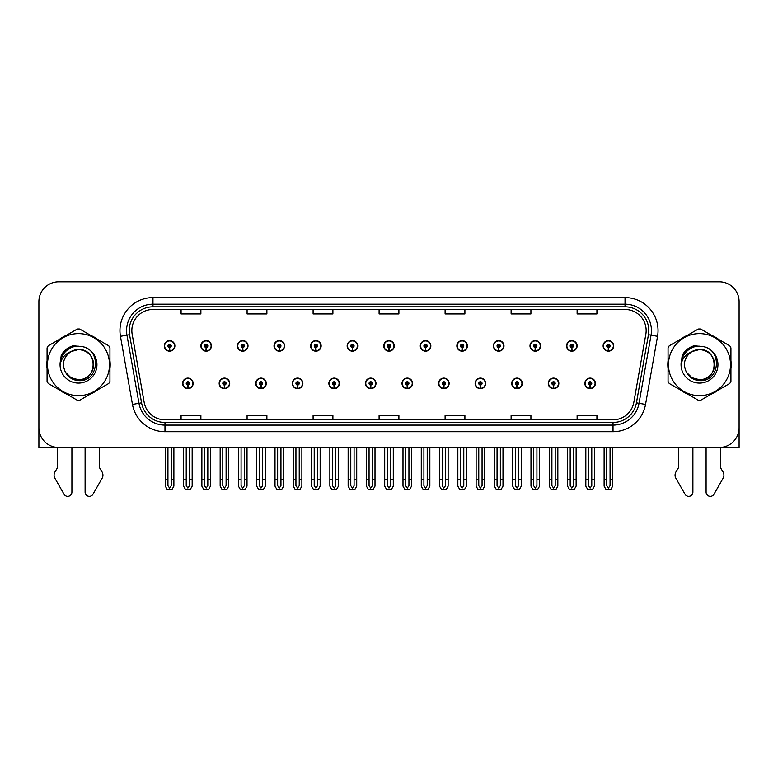 <?xml version="1.0" encoding="UTF-8"?>
<svg xmlns="http://www.w3.org/2000/svg" width="778" height="778" viewBox="0 0 778 778"><rect width="100%" height="100%" fill="white"/><g stroke="black" fill="none" stroke-linecap="round" stroke-linejoin="round"><path stroke-width="1.17" d="M511.71 383.398A5.281 5.281 0 0 0 516.991 388.679A5.281 5.281 0 0 0 522.271 383.398A5.281 5.281 0 0 0 516.991 378.118A5.281 5.281 0 0 0 511.71 383.398M475.134 383.398A5.281 5.281 0 0 0 480.415 388.679A5.281 5.281 0 0 0 485.696 383.398A5.281 5.281 0 0 0 480.415 378.118A5.281 5.281 0 0 0 475.134 383.398M438.568 383.398A5.281 5.281 0 0 0 443.849 388.679A5.281 5.281 0 0 0 449.13 383.398A5.281 5.281 0 0 0 443.849 378.118A5.281 5.281 0 0 0 438.568 383.398M402.002 383.398A5.281 5.281 0 0 0 407.283 388.679A5.281 5.281 0 0 0 412.564 383.398A5.281 5.281 0 0 0 407.283 378.118A5.281 5.281 0 0 0 402.002 383.398M365.436 383.398A5.281 5.281 0 0 0 370.717 388.679A5.281 5.281 0 0 0 375.998 383.398A5.281 5.281 0 0 0 370.717 378.118A5.281 5.281 0 0 0 365.436 383.398M328.87 383.398A5.281 5.281 0 0 0 334.151 388.679A5.281 5.281 0 0 0 339.432 383.398A5.281 5.281 0 0 0 334.151 378.118A5.281 5.281 0 0 0 328.87 383.398M292.304 383.398A5.281 5.281 0 0 0 297.585 388.679A5.281 5.281 0 0 0 302.866 383.398A5.281 5.281 0 0 0 297.585 378.118A5.281 5.281 0 0 0 292.304 383.398M255.729 383.398A5.281 5.281 0 0 0 261.009 388.679A5.281 5.281 0 0 0 266.29 383.398A5.281 5.281 0 0 0 261.009 378.118A5.281 5.281 0 0 0 255.729 383.398M219.163 383.398A5.281 5.281 0 0 0 224.443 388.679A5.281 5.281 0 0 0 229.724 383.398A5.281 5.281 0 0 0 224.443 378.118A5.281 5.281 0 0 0 219.163 383.398M182.597 383.398A5.281 5.281 0 0 0 187.877 388.679A5.281 5.281 0 0 0 193.158 383.398A5.281 5.281 0 0 0 187.877 378.118A5.281 5.281 0 0 0 182.597 383.398M548.276 383.398A5.281 5.281 0 0 0 553.557 388.679A5.281 5.281 0 0 0 558.837 383.398A5.281 5.281 0 0 0 553.557 378.118A5.281 5.281 0 0 0 548.276 383.398M566.559 345.899A5.281 5.281 0 0 0 571.84 351.179A5.281 5.281 0 0 0 577.12 345.899A5.281 5.281 0 0 0 571.84 340.618A5.281 5.281 0 0 0 566.559 345.899M529.993 345.899A5.281 5.281 0 0 0 535.274 351.179A5.281 5.281 0 0 0 540.554 345.899A5.281 5.281 0 0 0 535.274 340.618A5.281 5.281 0 0 0 529.993 345.899M493.427 345.899A5.281 5.281 0 0 0 498.708 351.179A5.281 5.281 0 0 0 503.988 345.899A5.281 5.281 0 0 0 498.708 340.618A5.281 5.281 0 0 0 493.427 345.899M456.851 345.899A5.281 5.281 0 0 0 462.132 351.179A5.281 5.281 0 0 0 467.413 345.899A5.281 5.281 0 0 0 462.132 340.618A5.281 5.281 0 0 0 456.851 345.899M420.285 345.899A5.281 5.281 0 0 0 425.566 351.179A5.281 5.281 0 0 0 430.847 345.899A5.281 5.281 0 0 0 425.566 340.618A5.281 5.281 0 0 0 420.285 345.899M383.719 345.899A5.281 5.281 0 0 0 389 351.179A5.281 5.281 0 0 0 394.281 345.899A5.281 5.281 0 0 0 389 340.618A5.281 5.281 0 0 0 383.719 345.899M347.153 345.899A5.281 5.281 0 0 0 352.434 351.179A5.281 5.281 0 0 0 357.715 345.899A5.281 5.281 0 0 0 352.434 340.618A5.281 5.281 0 0 0 347.153 345.899M310.587 345.899A5.281 5.281 0 0 0 315.868 351.179A5.281 5.281 0 0 0 321.149 345.899A5.281 5.281 0 0 0 315.868 340.618A5.281 5.281 0 0 0 310.587 345.899M274.012 345.899A5.281 5.281 0 0 0 279.292 351.179A5.281 5.281 0 0 0 284.573 345.899A5.281 5.281 0 0 0 279.292 340.618A5.281 5.281 0 0 0 274.012 345.899M237.446 345.899A5.281 5.281 0 0 0 242.726 351.179A5.281 5.281 0 0 0 248.007 345.899A5.281 5.281 0 0 0 242.726 340.618A5.281 5.281 0 0 0 237.446 345.899M200.88 345.899A5.281 5.281 0 0 0 206.16 351.179A5.281 5.281 0 0 0 211.441 345.899A5.281 5.281 0 0 0 206.16 340.618A5.281 5.281 0 0 0 200.88 345.899M164.314 345.899A5.281 5.281 0 0 0 169.594 351.179A5.281 5.281 0 0 0 174.875 345.899A5.281 5.281 0 0 0 169.594 340.618A5.281 5.281 0 0 0 164.314 345.899M584.842 383.398A5.281 5.281 0 0 0 590.123 388.679A5.281 5.281 0 0 0 595.403 383.398A5.281 5.281 0 0 0 590.123 378.118A5.281 5.281 0 0 0 584.842 383.398M603.125 345.899A5.281 5.281 0 0 0 608.406 351.179A5.281 5.281 0 0 0 613.686 345.899A5.281 5.281 0 0 0 608.406 340.618A5.281 5.281 0 0 0 603.125 345.899M720.623 447.447L739.1 447.486L739.1 301.611A19.8 19.8 0 0 0 719.3 281.811L58.7 281.811A19.8 19.8 0 0 0 38.9 301.611L38.9 447.486L57.378 447.486L57.378 467.918L55.034 471.789A6.603 6.603 0 0 0 54.557 477.673L64.039 494.224A4.211 4.211 0 0 0 71.907 492.114L71.907 447.486L85.103 447.486L85.103 492.114A4.211 4.211 0 0 0 92.971 494.224L102.453 477.673A6.603 6.603 0 0 0 101.976 471.789L99.623 467.918L99.623 447.486M678.377 447.486L678.377 467.918L676.024 471.789A6.603 6.603 0 0 0 675.547 477.673L685.029 494.224A4.211 4.211 0 0 0 692.897 492.114L692.897 447.486L706.093 447.486L706.093 492.114A4.211 4.211 0 0 0 713.961 494.224L723.443 477.673A6.603 6.603 0 0 0 722.966 471.789L720.623 467.918L720.623 447.486M47.069 360.7A31.684 31.684 0 0 0 47.069 368.607M59.361 389.895A31.684 31.684 0 0 0 66.208 393.853M90.802 393.853A31.684 31.684 0 0 0 97.649 389.895M109.941 368.607A31.684 31.684 0 0 0 109.941 360.7M668.059 360.7A31.684 31.684 0 0 0 668.059 368.607M680.351 389.895A31.684 31.684 0 0 0 687.198 393.853M711.792 393.853A31.684 31.684 0 0 0 718.639 389.895M730.931 368.607A31.684 31.684 0 0 0 730.931 360.7M131.842 330.592A21.123 21.123 0 0 1 152.965 309.469L625.035 309.469A21.123 21.123 0 0 1 645.837 334.258L633.827 402.372A21.123 21.123 0 0 1 613.025 419.828L164.975 419.828A21.123 21.123 0 0 1 144.173 402.372L132.163 334.258A21.123 21.123 0 0 1 131.842 330.592M129.197 330.592A23.758 23.758 0 0 0 129.556 334.715L141.567 402.839A23.758 23.758 0 0 0 164.975 422.473L613.025 422.473A23.758 23.758 0 0 0 636.433 402.839L648.444 334.715A23.758 23.758 0 0 0 625.035 306.824L152.965 306.824A23.758 23.758 0 0 0 129.197 330.592M120.454 336.32A33.007 33.007 0 0 1 152.965 297.585L625.035 297.585A33.007 33.007 0 0 1 657.546 336.32L645.536 404.443A33.007 33.007 0 0 1 613.025 431.712L164.975 431.712A33.007 33.007 0 0 1 132.464 404.443L120.454 336.32L126.96 335.172A26.403 26.403 0 0 1 152.965 304.188L625.035 304.188A26.403 26.403 0 0 1 651.04 335.172L639.03 403.296A26.403 26.403 0 0 1 613.025 425.109L164.975 425.109A26.403 26.403 0 0 1 138.97 403.296L126.96 335.172A26.403 26.403 0 0 1 126.561 330.592M97.649 339.403A31.684 31.684 0 0 0 90.802 335.444M66.208 335.444A31.684 31.684 0 0 0 59.361 339.403M718.639 339.403A31.684 31.684 0 0 0 711.792 335.444M687.198 335.444A31.684 31.684 0 0 0 680.351 339.403M719.3 281.811L58.7 281.811M38.9 301.611L38.9 427.686A19.8 19.8 0 0 0 58.7 447.486L719.3 447.486A19.8 19.8 0 0 0 739.1 427.686L739.1 301.611M379.1 309.469L379.1 313.942L398.9 313.942L398.9 309.469M313.096 309.469L313.096 313.942L332.896 313.942L332.896 309.469M247.083 309.469L247.083 313.942L266.883 313.942L266.883 309.469M181.079 309.469L181.079 313.942L200.88 313.942L200.88 309.469M445.104 309.469L445.104 313.942L464.904 313.942L464.904 309.469M511.117 309.469L511.117 313.942L530.917 313.942L530.917 309.469M577.12 309.469L577.12 313.942L596.92 313.942L596.92 309.469M398.9 419.828L398.9 415.364L379.1 415.364L379.1 419.828M332.896 419.828L332.896 415.364L313.096 415.364L313.096 419.828M266.883 419.828L266.883 415.364L247.083 415.364L247.083 419.828M200.88 419.828L200.88 415.364L181.079 415.364L181.079 419.828M464.904 419.828L464.904 415.364L445.104 415.364L445.104 419.828M530.917 419.828L530.917 415.364L511.117 415.364L511.117 419.828M596.92 419.828L596.92 415.364L577.12 415.364L577.12 419.828M591.776 447.486L591.776 485.696L590.123 488.049L588.469 485.696L588.469 479.569L585.834 479.569L585.834 486.172L587.74 489.469L592.505 489.469L594.411 486.172L594.411 447.486M590.055 385.042L589.909 388.339A4.95 4.95 0 0 1 585.173 383.398A4.95 4.95 0 0 1 590.123 378.448A4.95 4.95 0 0 1 595.073 383.398A4.95 4.95 0 0 1 590.337 388.339L590.191 385.042A1.653 1.653 0 0 0 591.776 383.398A1.653 1.653 0 0 0 590.123 381.745A1.653 1.653 0 0 0 588.469 383.398A1.653 1.653 0 0 0 590.055 385.042L590.094 384.05A0.661 0.661 0 0 1 589.461 383.398A0.661 0.661 0 0 1 590.123 382.737A0.661 0.661 0 0 1 590.784 383.398A0.661 0.661 0 0 1 590.152 384.05L590.191 385.042M585.834 447.486L585.834 479.569M588.469 447.486L588.469 479.569M591.776 479.569L594.411 479.569M610.059 447.486L610.059 485.696L608.406 488.049L606.752 485.696L606.752 479.569L604.117 479.569L604.117 486.172L606.023 489.469L610.788 489.469L612.694 486.172L612.694 447.486M608.338 347.552L608.192 350.849A4.95 4.95 0 0 1 603.456 345.899A4.95 4.95 0 0 1 608.406 340.949A4.95 4.95 0 0 1 613.356 345.899A4.95 4.95 0 0 1 608.62 350.849L608.474 347.552A1.653 1.653 0 0 0 610.059 345.899A1.653 1.653 0 0 0 608.406 344.255A1.653 1.653 0 0 0 606.752 345.899A1.653 1.653 0 0 0 608.338 347.552L608.377 346.56A0.661 0.661 0 0 1 607.744 345.899A0.661 0.661 0 0 1 608.406 345.247A0.661 0.661 0 0 1 609.067 345.899A0.661 0.661 0 0 1 608.435 346.56L608.474 347.552M604.117 447.486L604.117 479.569M606.752 447.486L606.752 479.569M610.059 479.569L612.694 479.569M555.2 447.486L555.2 485.696L553.557 488.049L551.903 485.696L551.903 479.569L549.268 479.569L549.268 486.172L551.174 489.469L555.939 489.469L557.845 486.172L557.845 447.486M553.479 385.042L553.343 388.339A4.95 4.95 0 0 1 548.607 383.398A4.95 4.95 0 0 1 553.557 378.448A4.95 4.95 0 0 1 558.507 383.398A4.95 4.95 0 0 1 553.771 388.339L553.625 385.042A1.653 1.653 0 0 0 555.2 383.398A1.653 1.653 0 0 0 553.557 381.745A1.653 1.653 0 0 0 551.903 383.398A1.653 1.653 0 0 0 553.479 385.042L553.528 384.05A0.661 0.661 0 0 1 552.895 383.398A0.661 0.661 0 0 1 553.557 382.737A0.661 0.661 0 0 1 554.218 383.398A0.661 0.661 0 0 1 553.586 384.05L553.625 385.042M549.268 447.486L549.268 479.569M551.903 447.486L551.903 479.569M555.2 479.569L557.845 479.569M518.634 447.486L518.634 485.696L516.991 488.049L515.337 485.696L515.337 479.569L512.692 479.569L512.692 486.172L514.598 489.469L519.373 489.469L521.279 486.172L521.279 447.486M516.913 385.042L516.767 388.339A4.95 4.95 0 0 1 512.041 383.398A4.95 4.95 0 0 1 516.991 378.448A4.95 4.95 0 0 1 521.941 383.398A4.95 4.95 0 0 1 517.205 388.339L517.059 385.042A1.653 1.653 0 0 0 518.634 383.398A1.653 1.653 0 0 0 516.991 381.745A1.653 1.653 0 0 0 515.337 383.398A1.653 1.653 0 0 0 516.913 385.042L516.962 384.05A0.661 0.661 0 0 1 516.329 383.398A0.661 0.661 0 0 1 516.991 382.737A0.661 0.661 0 0 1 517.652 383.398A0.661 0.661 0 0 1 517.02 384.05L517.059 385.042M512.692 447.486L512.692 479.569M515.337 447.486L515.337 479.569M518.634 479.569L521.279 479.569M482.068 447.486L482.068 485.696L480.415 488.049L478.771 485.696L478.771 479.569L476.126 479.569L476.126 486.172L478.032 489.469L482.807 489.469L484.713 486.172L484.713 447.486M480.347 385.042L480.201 388.339A4.95 4.95 0 0 1 475.465 383.398A4.95 4.95 0 0 1 480.415 378.448A4.95 4.95 0 0 1 485.375 383.398A4.95 4.95 0 0 1 480.639 388.339L480.493 385.042A1.653 1.653 0 0 0 482.068 383.398A1.653 1.653 0 0 0 480.415 381.745A1.653 1.653 0 0 0 478.771 383.398A1.653 1.653 0 0 0 480.347 385.042L480.386 384.05A0.661 0.661 0 0 1 479.763 383.398A0.661 0.661 0 0 1 480.415 382.737A0.661 0.661 0 0 1 481.076 383.398A0.661 0.661 0 0 1 480.444 384.05L480.493 385.042M476.126 447.486L476.126 479.569M478.771 447.486L478.771 479.569M482.068 479.569L484.713 479.569M573.493 447.486L573.493 485.696L571.84 488.049L570.186 485.696L570.186 479.569L567.551 479.569L567.551 486.172L569.457 489.469L574.222 489.469L576.128 486.172L576.128 447.486M571.772 347.552L571.626 350.849A4.95 4.95 0 0 1 566.89 345.899A4.95 4.95 0 0 1 571.84 340.949A4.95 4.95 0 0 1 576.79 345.899A4.95 4.95 0 0 1 572.054 350.849L571.908 347.552A1.653 1.653 0 0 0 573.493 345.899A1.653 1.653 0 0 0 571.84 344.255A1.653 1.653 0 0 0 570.186 345.899A1.653 1.653 0 0 0 571.772 347.552L571.811 346.56A0.661 0.661 0 0 1 571.178 345.899A0.661 0.661 0 0 1 571.84 345.247A0.661 0.661 0 0 1 572.501 345.899A0.661 0.661 0 0 1 571.869 346.56L571.908 347.552M567.551 447.486L567.551 479.569M570.186 447.486L570.186 479.569M573.493 479.569L576.128 479.569M536.917 447.486L536.917 485.696L535.274 488.049L533.62 485.696L533.62 479.569L530.985 479.569L530.985 486.172L532.881 489.469L537.656 489.469L539.562 486.172L539.562 447.486M535.196 347.552L535.06 350.849A4.95 4.95 0 0 1 530.324 345.899A4.95 4.95 0 0 1 535.274 340.949A4.95 4.95 0 0 1 540.224 345.899A4.95 4.95 0 0 1 535.488 350.849L535.342 347.552A1.653 1.653 0 0 0 536.917 345.899A1.653 1.653 0 0 0 535.274 344.255A1.653 1.653 0 0 0 533.62 345.899A1.653 1.653 0 0 0 535.196 347.552L535.245 346.56A0.661 0.661 0 0 1 534.612 345.899A0.661 0.661 0 0 1 535.274 345.247A0.661 0.661 0 0 1 535.935 345.899A0.661 0.661 0 0 1 535.303 346.56L535.342 347.552M530.985 447.486L530.985 479.569M533.62 447.486L533.62 479.569M536.917 479.569L539.562 479.569M500.351 447.486L500.351 485.696L498.708 488.049L497.054 485.696L497.054 479.569L494.409 479.569L494.409 486.172L496.315 489.469L501.09 489.469L502.996 486.172L502.996 447.486M498.63 347.552L498.484 350.849A4.95 4.95 0 0 1 493.748 345.899A4.95 4.95 0 0 1 498.708 340.949A4.95 4.95 0 0 1 503.658 345.899A4.95 4.95 0 0 1 498.922 350.849L498.776 347.552A1.653 1.653 0 0 0 500.351 345.899A1.653 1.653 0 0 0 498.708 344.255A1.653 1.653 0 0 0 497.054 345.899A1.653 1.653 0 0 0 498.63 347.552L498.679 346.56A0.661 0.661 0 0 1 498.046 345.899A0.661 0.661 0 0 1 498.708 345.247A0.661 0.661 0 0 1 499.359 345.899A0.661 0.661 0 0 1 498.737 346.56L498.776 347.552M494.409 447.486L494.409 479.569M497.054 447.486L497.054 479.569M500.351 479.569L502.996 479.569M463.785 447.486L463.785 485.696L462.132 488.049L460.488 485.696L460.488 479.569L457.843 479.569L457.843 486.172L459.749 489.469L464.524 489.469L466.43 486.172L466.43 447.486M462.064 347.552L461.918 350.849A4.95 4.95 0 0 1 457.182 345.899A4.95 4.95 0 0 1 462.132 340.949A4.95 4.95 0 0 1 467.082 345.899A4.95 4.95 0 0 1 462.356 350.849L462.21 347.552A1.653 1.653 0 0 0 463.785 345.899A1.653 1.653 0 0 0 462.132 344.255A1.653 1.653 0 0 0 460.488 345.899A1.653 1.653 0 0 0 462.064 347.552L462.103 346.56A0.661 0.661 0 0 1 461.471 345.899A0.661 0.661 0 0 1 462.132 345.247A0.661 0.661 0 0 1 462.793 345.899A0.661 0.661 0 0 1 462.161 346.56L462.21 347.552M457.843 447.486L457.843 479.569M460.488 447.486L460.488 479.569M463.785 479.569L466.43 479.569M93.584 364.104A15.093 15.093 0 0 0 70.954 351.588C63.563 356.849 61.676 363.637 65.303 371.952L65.508 372.312A15.093 15.093 0 0 0 78.5 379.742C97.97 380.685 97.97 348.622 78.5 349.555L70.954 351.588L78.5 349.555C97.97 348.622 97.97 380.685 78.5 379.742A15.093 15.093 0 0 0 93.593 364.649C92.699 355.488 87.671 350.45 78.5 349.555C97.97 348.622 97.97 380.685 78.5 379.742C97.97 380.685 97.97 348.622 78.5 349.555C97.97 348.622 97.97 380.685 78.5 379.742C97.97 380.685 97.97 348.622 78.5 349.555C97.97 348.622 97.97 380.685 78.5 379.742L70.963 377.719L65.508 372.312L70.963 377.719L78.5 379.742L70.963 377.719L65.508 372.312L70.963 377.719L78.5 379.742L70.963 377.719L65.508 372.312L70.963 377.719L78.5 379.742L70.963 377.719L65.508 372.312C68.396 377.408 72.724 380.179 78.5 380.617C98.68 382.309 101.83 350.149 82.371 346.618L73.015 345.802C67.803 347.406 63.874 350.586 61.229 355.342L60.062 365.047A18.439 18.439 0 0 0 78.5 383.087A18.439 18.439 0 0 0 82.371 346.618M78.5 395.671A31.023 31.023 0 0 0 109.523 364.649A31.023 31.023 0 0 0 78.5 333.626A31.023 31.023 0 0 0 47.477 364.649A31.023 31.023 0 0 0 78.5 395.671M78.5 400.291A35.642 35.642 0 0 0 79.667 400.271L108.774 383.476A35.642 35.642 0 0 0 109.941 381.453L109.941 347.844A35.642 35.642 0 0 0 108.774 345.821L79.667 329.026A35.642 35.642 0 0 0 77.333 329.026L48.236 345.821A35.642 35.642 0 0 0 47.069 347.844L47.069 381.453A35.642 35.642 0 0 0 48.236 383.476L77.333 400.271A35.642 35.642 0 0 0 78.5 400.291M60.062 364.649C59.935 354.185 69.437 345.704 78.5 346.21M60.062 365.047C61.131 358.551 64.759 354.058 70.954 351.588M72.908 345.84L68.688 347.649L61.248 355.303L68.688 347.649L72.908 345.84L68.688 347.649L61.229 355.342L68.688 347.649L72.908 345.84L68.688 347.649L61.248 355.303L68.688 347.649L72.908 345.84L68.688 347.649L61.229 355.342L68.688 347.649L73.015 345.802L66.237 349.332M714.574 364.104A15.093 15.093 0 0 0 691.943 351.588C684.552 356.849 682.666 363.637 686.293 371.952L686.497 372.312A15.093 15.093 0 0 0 699.5 379.742C718.96 380.685 718.96 348.622 699.5 349.555L691.943 351.588L699.5 349.555C718.96 348.622 718.96 380.685 699.5 379.742A15.093 15.093 0 0 0 714.583 364.649C713.689 355.488 708.661 350.45 699.5 349.555C718.96 348.622 718.96 380.685 699.5 379.742C718.96 380.685 718.96 348.622 699.5 349.555C718.96 348.622 718.96 380.685 699.5 379.742C718.96 380.685 718.96 348.622 699.5 349.555C718.96 348.622 718.96 380.685 699.5 379.742L691.953 377.719L686.497 372.312L691.953 377.719L699.5 379.742L691.953 377.719L686.497 372.312L691.953 377.719L699.5 379.742L691.953 377.719L686.497 372.312L691.953 377.719L699.5 379.742L691.953 377.719L686.497 372.312C689.386 377.408 693.723 380.179 699.5 380.617C719.679 382.309 722.82 350.149 703.37 346.618L694.015 345.802C688.793 347.406 684.864 350.586 682.218 355.342L681.061 365.047A18.439 18.439 0 0 0 699.5 383.087A18.439 18.439 0 0 0 703.37 346.618M699.5 395.671A31.023 31.023 0 0 0 730.523 364.649A31.023 31.023 0 0 0 699.5 333.626A31.023 31.023 0 0 0 668.477 364.649A31.023 31.023 0 0 0 699.5 395.671M699.5 400.291A35.642 35.642 0 0 0 700.667 400.271L729.764 383.476A35.642 35.642 0 0 0 730.931 381.453L730.931 347.844A35.642 35.642 0 0 0 729.764 345.821L700.667 329.026A35.642 35.642 0 0 0 698.333 329.026L669.226 345.821A35.642 35.642 0 0 0 668.059 347.844L668.059 381.453A35.642 35.642 0 0 0 669.226 383.476L698.333 400.271A35.642 35.642 0 0 0 699.5 400.291M681.051 364.649C680.935 354.185 690.426 345.704 699.5 346.21M681.061 365.047C682.121 358.551 685.758 354.058 691.943 351.588M682.238 355.303L689.687 347.649L693.898 345.84L689.687 347.649L682.238 355.303L689.687 347.649L693.898 345.84L689.687 347.649L682.238 355.303L689.687 347.649L693.898 345.84L689.687 347.649L682.218 355.342L689.687 347.649L694.015 345.802L687.227 349.332M693.898 345.84L689.687 347.649L682.218 355.342M445.502 447.486L445.502 485.696L443.849 488.049L442.205 485.696L442.205 479.569L439.56 479.569L439.56 486.172L441.466 489.469L446.241 489.469L448.138 486.172L448.138 447.486M443.781 385.042L443.635 388.339A4.95 4.95 0 0 1 438.899 383.398A4.95 4.95 0 0 1 443.849 378.448A4.95 4.95 0 0 1 448.799 383.398A4.95 4.95 0 0 1 444.063 388.339L443.927 385.042A1.653 1.653 0 0 0 445.502 383.398A1.653 1.653 0 0 0 443.849 381.745A1.653 1.653 0 0 0 442.205 383.398A1.653 1.653 0 0 0 443.781 385.042L443.82 384.05A0.661 0.661 0 0 1 443.188 383.398A0.661 0.661 0 0 1 443.849 382.737A0.661 0.661 0 0 1 444.51 383.398A0.661 0.661 0 0 1 443.878 384.05L443.927 385.042M439.56 447.486L439.56 479.569M442.205 447.486L442.205 479.569M445.502 479.569L448.138 479.569M408.936 447.486L408.936 485.696L407.283 488.049L405.63 485.696L405.63 479.569L402.994 479.569L402.994 486.172L404.9 489.469L409.666 489.469L411.572 486.172L411.572 447.486M407.215 385.042L407.069 388.339A4.95 4.95 0 0 1 402.333 383.398A4.95 4.95 0 0 1 407.283 378.448A4.95 4.95 0 0 1 412.233 383.398A4.95 4.95 0 0 1 407.497 388.339L407.351 385.042A1.653 1.653 0 0 0 408.936 383.398A1.653 1.653 0 0 0 407.283 381.745A1.653 1.653 0 0 0 405.63 383.398A1.653 1.653 0 0 0 407.215 385.042L407.254 384.05A0.661 0.661 0 0 1 406.622 383.398A0.661 0.661 0 0 1 407.283 382.737A0.661 0.661 0 0 1 407.944 383.398A0.661 0.661 0 0 1 407.312 384.05L407.351 385.042M402.994 447.486L402.994 479.569M405.63 447.486L405.63 479.569M408.936 479.569L411.572 479.569M372.37 447.486L372.37 485.696L370.717 488.049L369.064 485.696L369.064 479.569L366.428 479.569L366.428 486.172L368.334 489.469L373.1 489.469L375.006 486.172L375.006 447.486M370.649 385.042L370.503 388.339A4.95 4.95 0 0 1 365.767 383.398A4.95 4.95 0 0 1 370.717 378.448A4.95 4.95 0 0 1 375.667 383.398A4.95 4.95 0 0 1 370.931 388.339L370.785 385.042A1.653 1.653 0 0 0 372.37 383.398A1.653 1.653 0 0 0 370.717 381.745A1.653 1.653 0 0 0 369.064 383.398A1.653 1.653 0 0 0 370.649 385.042L370.688 384.05A0.661 0.661 0 0 1 370.056 383.398A0.661 0.661 0 0 1 370.717 382.737A0.661 0.661 0 0 1 371.378 383.398A0.661 0.661 0 0 1 370.746 384.05L370.785 385.042M366.428 447.486L366.428 479.569M369.064 447.486L369.064 479.569M372.37 479.569L375.006 479.569M427.219 447.486L427.219 485.696L425.566 488.049L423.913 485.696L423.913 479.569L421.277 479.569L421.277 486.172L423.183 489.469L427.949 489.469L429.855 486.172L429.855 447.486M425.498 347.552L425.352 350.849A4.95 4.95 0 0 1 420.616 345.899A4.95 4.95 0 0 1 425.566 340.949A4.95 4.95 0 0 1 430.516 345.899A4.95 4.95 0 0 1 425.78 350.849L425.644 347.552A1.653 1.653 0 0 0 427.219 345.899A1.653 1.653 0 0 0 425.566 344.255A1.653 1.653 0 0 0 423.913 345.899A1.653 1.653 0 0 0 425.498 347.552L425.537 346.56A0.661 0.661 0 0 1 424.905 345.899A0.661 0.661 0 0 1 425.566 345.247A0.661 0.661 0 0 1 426.227 345.899A0.661 0.661 0 0 1 425.595 346.56L425.644 347.552M421.277 447.486L421.277 479.569M423.913 447.486L423.913 479.569M427.219 479.569L429.855 479.569M390.653 447.486L390.653 485.696L389 488.049L387.347 485.696L387.347 479.569L384.711 479.569L384.711 486.172L386.617 489.469L391.383 489.469L393.289 486.172L393.289 447.486M388.932 347.552L388.786 350.849A4.95 4.95 0 0 1 384.05 345.899A4.95 4.95 0 0 1 389 340.949A4.95 4.95 0 0 1 393.95 345.899A4.95 4.95 0 0 1 389.214 350.849L389.068 347.552A1.653 1.653 0 0 0 390.653 345.899A1.653 1.653 0 0 0 389 344.255A1.653 1.653 0 0 0 387.347 345.899A1.653 1.653 0 0 0 388.932 347.552L388.971 346.56A0.661 0.661 0 0 1 388.339 345.899A0.661 0.661 0 0 1 389 345.247A0.661 0.661 0 0 1 389.661 345.899A0.661 0.661 0 0 1 389.029 346.56L389.068 347.552M384.711 447.486L384.711 479.569M387.347 447.486L387.347 479.569M390.653 479.569L393.289 479.569M354.087 447.486L354.087 485.696L352.434 488.049L350.781 485.696L350.781 479.569L348.145 479.569L348.145 486.172L350.051 489.469L354.817 489.469L356.723 486.172L356.723 447.486M352.356 347.552L352.22 350.849A4.95 4.95 0 0 1 347.484 345.899A4.95 4.95 0 0 1 352.434 340.949A4.95 4.95 0 0 1 357.384 345.899A4.95 4.95 0 0 1 352.648 350.849L352.502 347.552A1.653 1.653 0 0 0 354.087 345.899A1.653 1.653 0 0 0 352.434 344.255A1.653 1.653 0 0 0 350.781 345.899A1.653 1.653 0 0 0 352.356 347.552L352.405 346.56A0.661 0.661 0 0 1 351.773 345.899A0.661 0.661 0 0 1 352.434 345.247A0.661 0.661 0 0 1 353.095 345.899A0.661 0.661 0 0 1 352.463 346.56L352.502 347.552M348.145 447.486L348.145 479.569M350.781 447.486L350.781 479.569M354.087 479.569L356.723 479.569M335.795 447.486L335.795 485.696L334.151 488.049L332.498 485.696L332.498 479.569L329.862 479.569L329.862 486.172L331.759 489.469L336.534 489.469L338.44 486.172L338.44 447.486M334.073 385.042L333.937 388.339A4.95 4.95 0 0 1 329.201 383.398A4.95 4.95 0 0 1 334.151 378.448A4.95 4.95 0 0 1 339.101 383.398A4.95 4.95 0 0 1 334.365 388.339L334.219 385.042A1.653 1.653 0 0 0 335.795 383.398A1.653 1.653 0 0 0 334.151 381.745A1.653 1.653 0 0 0 332.498 383.398A1.653 1.653 0 0 0 334.073 385.042L334.122 384.05A0.661 0.661 0 0 1 333.49 383.398A0.661 0.661 0 0 1 334.151 382.737A0.661 0.661 0 0 1 334.812 383.398A0.661 0.661 0 0 1 334.18 384.05L334.219 385.042M329.862 447.486L329.862 479.569M332.498 447.486L332.498 479.569M335.795 479.569L338.44 479.569M299.229 447.486L299.229 485.696L297.585 488.049L295.932 485.696L295.932 479.569L293.287 479.569L293.287 486.172L295.193 489.469L299.968 489.469L301.874 486.172L301.874 447.486M297.507 385.042L297.361 388.339A4.95 4.95 0 0 1 292.625 383.398A4.95 4.95 0 0 1 297.585 378.448A4.95 4.95 0 0 1 302.535 383.398A4.95 4.95 0 0 1 297.799 388.339L297.653 385.042A1.653 1.653 0 0 0 299.229 383.398A1.653 1.653 0 0 0 297.585 381.745A1.653 1.653 0 0 0 295.932 383.398A1.653 1.653 0 0 0 297.507 385.042L297.556 384.05A0.661 0.661 0 0 1 296.924 383.398A0.661 0.661 0 0 1 297.585 382.737A0.661 0.661 0 0 1 298.237 383.398A0.661 0.661 0 0 1 297.614 384.05L297.653 385.042M293.287 447.486L293.287 479.569M295.932 447.486L295.932 479.569M299.229 479.569L301.874 479.569M262.663 447.486L262.663 485.696L261.009 488.049L259.366 485.696L259.366 479.569L256.721 479.569L256.721 486.172L258.627 489.469L263.402 489.469L265.308 486.172L265.308 447.486M260.941 385.042L260.795 388.339A4.95 4.95 0 0 1 256.059 383.398A4.95 4.95 0 0 1 261.009 378.448A4.95 4.95 0 0 1 265.959 383.398A4.95 4.95 0 0 1 261.233 388.339L261.087 385.042A1.653 1.653 0 0 0 262.663 383.398A1.653 1.653 0 0 0 261.009 381.745A1.653 1.653 0 0 0 259.366 383.398A1.653 1.653 0 0 0 260.941 385.042L260.98 384.05A0.661 0.661 0 0 1 260.348 383.398A0.661 0.661 0 0 1 261.009 382.737A0.661 0.661 0 0 1 261.671 383.398A0.661 0.661 0 0 1 261.038 384.05L261.087 385.042M256.721 447.486L256.721 479.569M259.366 447.486L259.366 479.569M262.663 479.569L265.308 479.569M226.097 447.486L226.097 485.696L224.443 488.049L222.8 485.696L222.8 479.569L220.155 479.569L220.155 486.172L222.061 489.469L226.826 489.469L228.732 486.172L228.732 447.486M224.375 385.042L224.229 388.339A4.95 4.95 0 0 1 219.493 383.398A4.95 4.95 0 0 1 224.443 378.448A4.95 4.95 0 0 1 229.393 383.398A4.95 4.95 0 0 1 224.657 388.339L224.521 385.042A1.653 1.653 0 0 0 226.097 383.398A1.653 1.653 0 0 0 224.443 381.745A1.653 1.653 0 0 0 222.8 383.398A1.653 1.653 0 0 0 224.375 385.042L224.414 384.05A0.661 0.661 0 0 1 223.782 383.398A0.661 0.661 0 0 1 224.443 382.737A0.661 0.661 0 0 1 225.105 383.398A0.661 0.661 0 0 1 224.472 384.05L224.521 385.042M220.155 447.486L220.155 479.569M222.8 447.486L222.8 479.569M226.097 479.569L228.732 479.569M189.531 447.486L189.531 485.696L187.877 488.049L186.224 485.696L186.224 479.569L183.589 479.569L183.589 486.172L185.495 489.469L190.26 489.469L192.166 486.172L192.166 447.486M187.809 385.042L187.663 388.339A4.95 4.95 0 0 1 182.927 383.398A4.95 4.95 0 0 1 187.877 378.448A4.95 4.95 0 0 1 192.827 383.398A4.95 4.95 0 0 1 188.091 388.339L187.945 385.042A1.653 1.653 0 0 0 189.531 383.398A1.653 1.653 0 0 0 187.877 381.745A1.653 1.653 0 0 0 186.224 383.398A1.653 1.653 0 0 0 187.809 385.042L187.848 384.05A0.661 0.661 0 0 1 187.216 383.398A0.661 0.661 0 0 1 187.877 382.737A0.661 0.661 0 0 1 188.539 383.398A0.661 0.661 0 0 1 187.906 384.05L187.945 385.042M183.589 447.486L183.589 479.569M186.224 447.486L186.224 479.569M189.531 479.569L192.166 479.569M317.512 447.486L317.512 485.696L315.868 488.049L314.215 485.696L314.215 479.569L311.57 479.569L311.57 486.172L313.476 489.469L318.251 489.469L320.157 486.172L320.157 447.486M315.79 347.552L315.644 350.849A4.95 4.95 0 0 1 310.918 345.899A4.95 4.95 0 0 1 315.868 340.949A4.95 4.95 0 0 1 320.818 345.899A4.95 4.95 0 0 1 316.082 350.849L315.936 347.552A1.653 1.653 0 0 0 317.512 345.899A1.653 1.653 0 0 0 315.868 344.255A1.653 1.653 0 0 0 314.215 345.899A1.653 1.653 0 0 0 315.79 347.552L315.839 346.56A0.661 0.661 0 0 1 315.207 345.899A0.661 0.661 0 0 1 315.868 345.247A0.661 0.661 0 0 1 316.529 345.899A0.661 0.661 0 0 1 315.897 346.56L315.936 347.552M311.57 447.486L311.57 479.569M314.215 447.486L314.215 479.569M317.512 479.569L320.157 479.569M280.946 447.486L280.946 485.696L279.292 488.049L277.649 485.696L277.649 479.569L275.004 479.569L275.004 486.172L276.91 489.469L281.685 489.469L283.591 486.172L283.591 447.486M279.224 347.552L279.078 350.849A4.95 4.95 0 0 1 274.342 345.899A4.95 4.95 0 0 1 279.292 340.949A4.95 4.95 0 0 1 284.252 345.899A4.95 4.95 0 0 1 279.516 350.849L279.37 347.552A1.653 1.653 0 0 0 280.946 345.899A1.653 1.653 0 0 0 279.292 344.255A1.653 1.653 0 0 0 277.649 345.899A1.653 1.653 0 0 0 279.224 347.552L279.263 346.56A0.661 0.661 0 0 1 278.641 345.899A0.661 0.661 0 0 1 279.292 345.247A0.661 0.661 0 0 1 279.954 345.899A0.661 0.661 0 0 1 279.321 346.56L279.37 347.552M275.004 447.486L275.004 479.569M277.649 447.486L277.649 479.569M280.946 479.569L283.591 479.569M244.38 447.486L244.38 485.696L242.726 488.049L241.083 485.696L241.083 479.569L238.438 479.569L238.438 486.172L240.344 489.469L245.119 489.469L247.015 486.172L247.015 447.486M242.658 347.552L242.512 350.849A4.95 4.95 0 0 1 237.776 345.899A4.95 4.95 0 0 1 242.726 340.949A4.95 4.95 0 0 1 247.676 345.899A4.95 4.95 0 0 1 242.94 350.849L242.804 347.552A1.653 1.653 0 0 0 244.38 345.899A1.653 1.653 0 0 0 242.726 344.255A1.653 1.653 0 0 0 241.083 345.899A1.653 1.653 0 0 0 242.658 347.552L242.697 346.56A0.661 0.661 0 0 1 242.065 345.899A0.661 0.661 0 0 1 242.726 345.247A0.661 0.661 0 0 1 243.388 345.899A0.661 0.661 0 0 1 242.755 346.56L242.804 347.552M238.438 447.486L238.438 479.569M241.083 447.486L241.083 479.569M244.38 479.569L247.015 479.569M207.814 447.486L207.814 485.696L206.16 488.049L204.507 485.696L204.507 479.569L201.872 479.569L201.872 486.172L203.778 489.469L208.543 489.469L210.449 486.172L210.449 447.486M206.092 347.552L205.946 350.849A4.95 4.95 0 0 1 201.21 345.899A4.95 4.95 0 0 1 206.16 340.949A4.95 4.95 0 0 1 211.11 345.899A4.95 4.95 0 0 1 206.374 350.849L206.228 347.552A1.653 1.653 0 0 0 207.814 345.899A1.653 1.653 0 0 0 206.16 344.255A1.653 1.653 0 0 0 204.507 345.899A1.653 1.653 0 0 0 206.092 347.552L206.131 346.56A0.661 0.661 0 0 1 205.499 345.899A0.661 0.661 0 0 1 206.16 345.247A0.661 0.661 0 0 1 206.822 345.899A0.661 0.661 0 0 1 206.189 346.56L206.228 347.552M201.872 447.486L201.872 479.569M204.507 447.486L204.507 479.569M207.814 479.569L210.449 479.569M171.248 447.486L171.248 485.696L169.594 488.049L167.941 485.696L167.941 479.569L165.306 479.569L165.306 486.172L167.212 489.469L171.977 489.469L173.883 486.172L173.883 447.486M169.526 347.552L169.38 350.849A4.95 4.95 0 0 1 164.644 345.899A4.95 4.95 0 0 1 169.594 340.949A4.95 4.95 0 0 1 174.544 345.899A4.95 4.95 0 0 1 169.808 350.849L169.662 347.552A1.653 1.653 0 0 0 171.248 345.899A1.653 1.653 0 0 0 169.594 344.255A1.653 1.653 0 0 0 167.941 345.899A1.653 1.653 0 0 0 169.526 347.552L169.565 346.56A0.661 0.661 0 0 1 168.933 345.899A0.661 0.661 0 0 1 169.594 345.247A0.661 0.661 0 0 1 170.256 345.899A0.661 0.661 0 0 1 169.623 346.56L169.662 347.552M165.306 447.486L165.306 479.569M167.941 447.486L167.941 479.569M171.248 479.569L173.883 479.569M625.035 297.585L625.035 306.824M126.96 335.172L129.556 334.715M164.975 431.712L164.975 422.473M613.025 422.473L613.025 431.712M636.433 402.839L645.536 404.443M132.464 404.443L141.567 402.839M648.444 334.715L657.546 336.32M152.965 297.585L152.965 306.824M589.909 388.339A4.95 4.95 0 0 1 585.173 383.398M608.192 350.849A4.95 4.95 0 0 1 603.456 345.899M553.343 388.339A4.95 4.95 0 0 1 548.607 383.398M516.767 388.339A4.95 4.95 0 0 1 512.041 383.398M480.201 388.339A4.95 4.95 0 0 1 475.465 383.398M571.626 350.849A4.95 4.95 0 0 1 566.89 345.899M535.06 350.849A4.95 4.95 0 0 1 530.324 345.899M498.484 350.849A4.95 4.95 0 0 1 493.748 345.899M461.918 350.849A4.95 4.95 0 0 1 457.182 345.899M443.635 388.339A4.95 4.95 0 0 1 438.899 383.398M407.069 388.339A4.95 4.95 0 0 1 402.333 383.398M370.503 388.339A4.95 4.95 0 0 1 365.767 383.398M425.352 350.849A4.95 4.95 0 0 1 420.616 345.899M388.786 350.849A4.95 4.95 0 0 1 384.05 345.899M352.22 350.849A4.95 4.95 0 0 1 347.484 345.899M333.937 388.339A4.95 4.95 0 0 1 329.201 383.398M297.361 388.339A4.95 4.95 0 0 1 292.625 383.398M260.795 388.339A4.95 4.95 0 0 1 256.059 383.398M224.229 388.339A4.95 4.95 0 0 1 219.493 383.398M187.663 388.339A4.95 4.95 0 0 1 182.927 383.398M315.644 350.849A4.95 4.95 0 0 1 310.918 345.899M279.078 350.849A4.95 4.95 0 0 1 274.342 345.899M242.512 350.849A4.95 4.95 0 0 1 237.776 345.899M205.946 350.849A4.95 4.95 0 0 1 201.21 345.899M169.38 350.849A4.95 4.95 0 0 1 164.644 345.899"/></g></svg>
